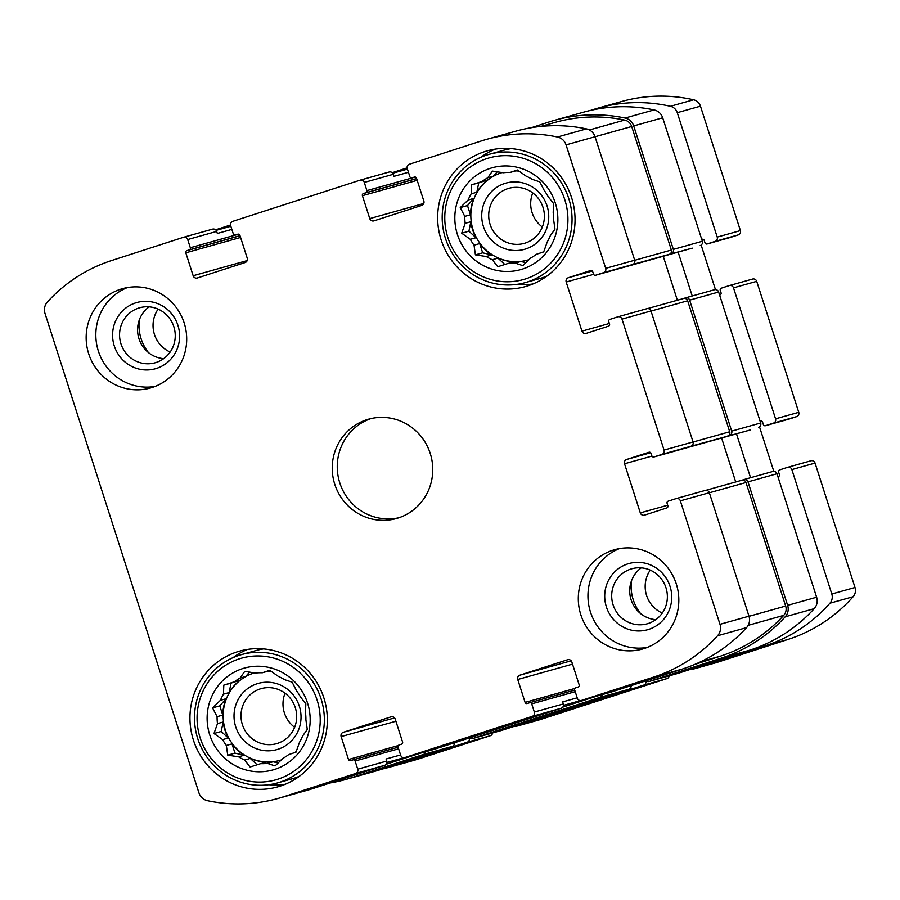 <?xml version="1.0" encoding="UTF-8"?>
<svg xmlns="http://www.w3.org/2000/svg" width="900" height="900" viewBox="0 0 900 900"><rect width="100%" height="100%" fill="white"/><g stroke="black" fill="none" stroke-linecap="round" stroke-linejoin="round"><path stroke-width="1.35" d="M271.384 671.423A45.574 44.314 74.3 0 0 267.998 671.175L262.339 672.761A45.574 44.314 -105.7 0 0 255.578 673.054L244.732 671.389L240.019 678.082A45.574 44.314 -105.7 0 0 234.371 681.806L240.03 680.22A45.574 44.314 74.3 0 0 229.129 692.572L223.47 694.159A45.574 44.314 -105.7 0 0 220.421 700.312L226.08 698.726A45.574 44.314 74.3 0 0 222.75 715.095L217.091 716.681A45.574 44.314 -105.7 0 0 217.485 723.611L223.144 722.025A45.574 44.314 74.3 0 0 228.285 738.034L222.626 739.62A45.574 44.314 -105.7 0 0 226.339 745.47L231.998 743.884A45.574 44.314 74.3 0 0 244.226 755.224L238.567 756.81A45.574 44.314 -105.7 0 0 244.609 760.016L250.268 758.43A45.574 44.314 74.3 0 0 266.31 762.075L260.651 763.661A45.574 44.314 -105.7 0 0 267.401 763.369L273.06 761.783A45.574 44.314 74.3 0 0 279.45 760.5A45.574 44.314 74.3 0 0 281.351 759.926M267.401 763.369L275.085 765.923L282.96 758.34A45.574 44.314 -105.7 0 0 288.619 754.616L296.01 752.164L299.52 742.264A45.574 44.314 -105.7 0 0 302.558 736.11L307.271 729.428L305.887 719.741A45.574 44.314 -105.7 0 0 305.505 712.811L305.831 703.8L300.364 696.803A45.574 44.314 -105.7 0 0 296.651 690.952L292.095 682.155L284.423 679.613A45.574 44.314 -105.7 0 0 278.37 676.406L269.73 670.298L262.339 672.761M254.453 672.863A45.574 44.314 -105.7 0 0 224.955 728.786A45.574 44.314 -105.7 0 0 279.641 760.444M296.325 751.342A45.574 44.314 74.3 0 1 294.919 752.524M254.43 672.863A45.574 44.314 74.3 0 0 245.678 676.496L240.019 678.082M307.575 703.181A52.875 51.413 -105.7 0 0 220.185 683.325A52.875 51.413 -105.7 0 0 248.186 770.524A52.875 51.413 -105.7 0 0 307.575 703.181M223.47 694.159L223.796 685.148L234.371 681.806M217.091 716.681L212.546 707.884L220.421 700.312M222.626 739.62L213.975 733.511L217.485 723.611M238.567 756.81L227.722 755.156L226.339 745.47M260.651 763.661L250.088 767.014L244.609 760.016M519.086 171.124A45.574 44.314 74.3 0 0 515.689 170.876L510.03 172.463A45.574 44.314 -105.7 0 0 503.28 172.755L492.424 171.09L487.721 177.784A45.574 44.314 -105.7 0 0 482.062 181.507L487.721 179.921A45.574 44.314 74.3 0 0 476.82 192.274L471.161 193.86A45.574 44.314 -105.7 0 0 468.124 200.014L473.782 198.428A45.574 44.314 74.3 0 0 470.452 214.796L464.794 216.382A45.574 44.314 -105.7 0 0 465.176 223.312L470.835 221.726A45.574 44.314 74.3 0 0 475.976 237.735L470.317 239.321A45.574 44.314 -105.7 0 0 474.03 245.171L479.689 243.585A45.574 44.314 74.3 0 0 491.918 254.925L486.259 256.511A45.574 44.314 -105.7 0 0 492.3 259.718L497.959 258.131A45.574 44.314 74.3 0 0 514.001 261.776L508.343 263.363A45.574 44.314 -105.7 0 0 515.104 263.07L520.762 261.484A45.574 44.314 74.3 0 0 527.153 260.201A45.574 44.314 74.3 0 0 529.043 259.627M515.104 263.07L522.776 265.624L530.651 258.041A45.574 44.314 -105.7 0 0 536.31 254.317L543.712 251.865L547.211 241.965A45.574 44.314 -105.7 0 0 550.26 235.811L554.962 229.129L553.579 219.442A45.574 44.314 -105.7 0 0 553.196 212.513L553.534 203.501L548.055 196.504A45.574 44.314 -105.7 0 0 544.342 190.654L539.786 181.856L532.114 179.314A45.574 44.314 -105.7 0 0 526.072 176.107L517.421 169.999L510.03 172.463M487.721 177.784L493.38 176.197A45.574 44.314 74.3 0 1 502.132 172.564A45.574 44.314 -105.7 0 0 472.657 228.487A45.574 44.314 -105.7 0 0 527.344 260.145M544.016 251.044A45.574 44.314 74.3 0 1 542.61 252.225M555.266 202.882A52.875 51.413 -105.7 0 0 467.887 183.026A52.875 51.413 -105.7 0 0 495.877 270.225A52.875 51.413 -105.7 0 0 555.266 202.882M471.161 193.86L471.499 184.849L482.062 181.507M464.794 216.382L460.238 207.585L468.124 200.014M470.317 239.321L461.678 233.213L465.176 223.312M486.259 256.511L475.414 254.857L474.03 245.171M508.343 263.363L497.779 266.715L492.3 259.718M664.054 450.079A3.442 3.341 74.3 0 1 661.916 454.387L653.962 456.964A1.721 1.676 74.3 0 1 651.847 455.839L651.06 453.386A1.721 1.676 74.3 0 0 648.945 452.261L626.67 459.461A3.442 3.341 74.3 0 0 624.533 463.77L640.305 512.887A3.442 3.341 74.3 0 0 644.535 515.126L666.81 507.926A1.721 1.676 74.3 0 0 667.879 505.777L667.091 503.314A1.721 1.676 74.3 0 1 668.16 501.165L676.114 498.589A3.442 3.341 74.3 0 1 680.344 500.839L719.989 624.319A11.61 11.284 74.3 0 1 717.57 635.749A155.621 151.324 74.3 0 1 653.524 677.137L581.535 700.414A3.442 3.341 74.3 0 1 577.305 698.175L574.673 689.985A1.721 1.676 74.3 0 1 575.741 687.836L578.126 687.06A1.721 1.676 74.3 0 0 579.184 684.911L571.826 661.995A3.442 3.341 74.3 0 0 567.596 659.745L519.863 675.18A3.442 3.341 74.3 0 0 517.736 679.489L525.094 702.405A1.721 1.676 74.3 0 0 527.209 703.53L529.594 702.754A1.721 1.676 74.3 0 1 531.709 703.879L534.341 712.069A3.442 3.341 74.3 0 1 532.215 716.366L404.933 757.541A3.442 3.341 74.3 0 1 400.691 755.291L398.07 747.113A1.721 1.676 74.3 0 1 399.139 744.952L401.524 744.188A1.721 1.676 74.3 0 0 402.581 742.028L395.224 719.111A3.442 3.341 74.3 0 0 390.994 716.861L343.26 732.308A3.442 3.341 74.3 0 0 341.134 736.605L348.491 759.533A1.721 1.676 74.3 0 0 350.606 760.646L352.991 759.881A1.721 1.676 74.3 0 1 355.106 761.006L357.739 769.185A3.442 3.341 74.3 0 1 355.613 773.494L283.613 796.781A155.621 151.324 74.3 0 1 278.055 798.457A155.621 151.324 74.3 0 1 207.54 800.719A11.61 11.284 74.3 0 1 198.934 792.844L45 313.402A11.61 11.284 74.3 0 1 47.419 301.973A155.621 151.324 74.3 0 1 111.465 260.584L183.454 237.296A3.442 3.341 74.3 0 1 187.695 239.546L190.316 247.736A1.721 1.676 74.3 0 1 189.248 249.885L186.862 250.65A1.721 1.676 74.3 0 0 185.805 252.81L193.162 275.726A3.442 3.341 74.3 0 0 197.393 277.976L245.126 262.53A3.442 3.341 74.3 0 0 247.252 258.233L239.895 235.316A1.721 1.676 74.3 0 0 237.78 234.191L235.395 234.956A1.721 1.676 74.3 0 1 233.28 233.843L230.648 225.653A3.442 3.341 74.3 0 1 232.774 221.344L360.056 180.18A3.442 3.341 74.3 0 1 364.298 182.43L366.919 190.609A1.721 1.676 74.3 0 1 365.85 192.757L363.465 193.534A1.721 1.676 74.3 0 0 362.407 195.683L369.765 218.61A3.442 3.341 74.3 0 0 373.995 220.849L421.729 205.414A3.442 3.341 74.3 0 0 423.855 201.116L416.498 178.189A1.721 1.676 74.3 0 0 414.382 177.064L411.998 177.84A1.721 1.676 74.3 0 1 409.882 176.715L407.25 168.536A3.442 3.341 74.3 0 1 409.376 164.227L481.376 140.94A155.621 151.324 74.3 0 1 486.934 139.264A155.621 151.324 74.3 0 1 557.449 137.002A11.61 11.284 74.3 0 1 566.055 144.877L605.7 268.346A3.442 3.341 74.3 0 1 603.574 272.655L595.62 275.231A1.721 1.676 74.3 0 1 593.505 274.106L592.706 271.654A1.721 1.676 74.3 0 0 590.591 270.529L568.316 277.729A3.442 3.341 74.3 0 0 566.19 282.037L581.962 331.155A3.442 3.341 74.3 0 0 586.192 333.394L608.467 326.194A1.721 1.676 74.3 0 0 609.536 324.045L608.749 321.581A1.721 1.676 74.3 0 1 609.806 319.433L617.76 316.856A3.442 3.341 74.3 0 1 622.001 319.106L664.054 450.079L693.045 441.956L650.992 310.984A3.442 3.341 74.3 0 0 646.751 308.734M693.045 441.956A3.442 3.341 74.3 0 1 690.908 446.265L750.6 429.874A1.721 1.676 74.3 0 1 750.476 429.907M705.105 490.466A3.442 3.341 74.3 0 1 709.335 492.705L748.98 616.185A11.61 11.284 74.3 0 1 746.561 627.626A155.621 151.324 74.3 0 1 682.515 669.004L610.526 692.291A3.442 3.341 74.3 0 1 610.279 692.359M534.341 712.069L563.332 703.946A3.442 3.341 74.3 0 1 561.206 708.244L433.924 749.408A3.442 3.341 74.3 0 1 433.676 749.486M357.739 769.185L386.73 761.062A3.442 3.341 74.3 0 1 384.604 765.36L312.604 788.648A155.621 151.324 74.3 0 1 307.046 790.324L278.055 798.457M212.445 229.174A3.442 3.341 74.3 0 1 216.675 231.412L217.339 233.46L231.851 229.399M389.048 172.058A3.442 3.341 74.3 0 1 393.277 174.296L393.941 176.344L408.454 172.271M486.934 139.264L515.925 131.141A155.621 151.324 74.3 0 1 586.44 128.88A11.61 11.284 74.3 0 1 595.046 136.744L631.699 126.495L671.355 250.031A3.442 3.341 74.3 0 1 669.229 254.34L692.246 248.141A1.721 1.676 74.3 0 1 692.123 248.175M605.7 268.346L634.691 260.224L595.046 136.744L566.055 144.877M634.691 260.224A3.442 3.341 74.3 0 1 632.565 264.532L669.229 254.34M729.562 435.42A3.442 3.341 74.3 0 0 731.689 431.123L689.636 300.139L718.627 292.016L760.68 422.989A3.442 3.341 74.3 0 1 758.554 427.298M721.597 437.996L735.716 481.961M646.009 680.816A3.442 3.341 74.3 0 0 649.181 681.457L721.17 658.17A155.621 151.324 74.3 0 0 785.216 616.793A11.61 11.284 74.3 0 0 787.635 605.351L747.99 481.871A3.442 3.341 74.3 0 0 743.76 479.632L741.825 480.251M772.74 471.499A3.442 3.341 74.3 0 1 776.981 473.749L816.626 597.217A11.61 11.284 74.3 0 1 814.207 608.659A155.621 151.324 74.3 0 1 750.161 650.048L678.161 673.324A3.442 3.341 74.3 0 1 677.914 673.403M563.332 703.946L562.68 701.899L577.192 697.826M602.123 694.654A3.442 3.341 74.3 0 1 599.85 697.41L628.841 689.276L501.559 730.451A3.442 3.341 74.3 0 1 501.311 730.519M631.114 685.631A3.442 3.341 74.3 0 1 628.841 689.276M469.406 737.933A3.442 3.341 74.3 0 0 472.579 738.574L599.85 697.41M386.73 761.062L386.077 759.015L400.59 754.942M425.52 751.77A3.442 3.341 74.3 0 1 423.248 754.526L452.239 746.404L380.25 769.691A155.621 151.324 74.3 0 1 374.681 771.367L345.701 779.49A155.621 151.324 74.3 0 1 330.277 782.933M454.511 742.748A3.442 3.341 74.3 0 1 452.239 746.404M345.701 779.49A155.621 151.324 74.3 0 0 351.259 777.814L423.248 754.526M230.501 225L215.606 229.815M407.104 167.873L392.209 172.699M671.22 253.688A3.442 3.341 74.3 0 0 673.346 249.39L633.701 125.91A11.61 11.284 74.3 0 0 625.084 118.035A155.621 151.324 74.3 0 0 554.58 120.296A155.621 151.324 74.3 0 0 549.023 121.984L531.349 127.699M554.58 120.296L583.571 112.174A155.621 151.324 74.3 0 1 654.075 109.913A11.61 11.284 74.3 0 1 662.692 117.788L702.337 241.256A3.442 3.341 74.3 0 1 700.2 245.565M663.244 256.264L677.363 300.24M689.636 300.139A3.442 3.341 74.3 0 0 685.406 297.9L683.482 298.519M714.398 289.766A3.442 3.341 74.3 0 1 718.627 292.016M580.826 614.801A51.593 50.164 74.3 0 1 614.633 549.697A51.593 50.164 74.3 0 1 676.294 583.931A51.593 50.164 74.3 0 1 642.488 649.035A51.593 50.164 74.3 0 1 580.826 614.801M88.695 353.79A51.593 50.164 74.3 0 1 122.501 288.675A51.593 50.164 74.3 0 1 184.162 322.92A51.593 50.164 74.3 0 1 150.356 388.024A51.593 50.164 74.3 0 1 88.695 353.79M571.579 197.606A70.504 68.558 -105.7 0 0 487.316 150.829A70.504 68.558 -105.7 0 0 440.336 237.218A70.504 68.558 -105.7 0 0 525.375 286.594A70.504 68.558 -105.7 0 0 571.579 197.606M323.876 697.905A70.504 68.558 -105.7 0 0 239.614 651.127A70.504 68.558 -105.7 0 0 192.634 737.516A70.504 68.558 -105.7 0 0 277.673 786.893A70.504 68.558 -105.7 0 0 323.876 697.905M430.223 453.42A51.593 50.164 -105.7 0 0 368.572 419.186A51.593 50.164 -105.7 0 0 334.192 482.4A51.593 50.164 -105.7 0 0 396.416 518.535A51.593 50.164 -105.7 0 0 430.223 453.42M683.415 298.541A3.442 3.341 74.3 0 1 687.656 300.78L729.709 431.764A3.442 3.341 74.3 0 1 727.571 436.061M540.641 126.439L555.176 122.366A153.9 149.648 74.3 0 1 624.656 120.082A9.461 9.191 74.3 0 1 631.699 126.495M420.086 753.289L386.168 764.258M596.689 696.173L562.781 707.141M741.769 480.274A3.442 3.341 74.3 0 1 745.999 482.512L785.666 606.049A9.461 9.191 74.3 0 1 783.686 615.386A153.9 149.648 74.3 0 1 720.518 656.123L694.597 664.504M371.104 418.545A51.593 50.164 -105.7 0 0 339.221 480.994A51.593 50.164 -105.7 0 0 398.914 517.759M158.13 309.116A28.575 27.787 -105.7 0 0 170.156 352.046M247.477 649.418A70.504 68.558 -105.7 0 0 233.111 657.607M268.751 784.732A70.504 68.558 -105.7 0 0 285.278 784.26M263.554 648.9A66.634 64.789 -105.7 0 0 256.118 650.509L241.436 654.626A66.634 64.789 -105.7 0 0 197.032 736.279A66.634 64.789 -105.7 0 0 277.403 782.955A66.634 64.789 -105.7 0 0 321.075 698.85A66.634 64.789 -105.7 0 0 241.436 654.626M277.403 782.955L292.095 778.837A66.634 64.789 -105.7 0 0 299.284 776.34M295.279 707.602A28.575 27.787 -105.7 0 0 261.135 688.635A28.575 27.787 -105.7 0 0 242.089 723.645A28.575 27.787 -105.7 0 0 276.559 743.67A28.575 27.787 -105.7 0 0 295.279 707.602M285.053 693.202A28.575 27.787 -105.7 0 0 294.615 727.324M299.351 706.23A34.391 33.446 -105.7 0 0 242.516 693.304A34.391 33.446 -105.7 0 0 260.73 750.015A34.391 33.446 -105.7 0 0 299.351 706.23M317.115 700.099A63.191 61.447 -105.7 0 0 212.681 676.361A63.191 61.447 -105.7 0 0 246.139 780.57A63.191 61.447 -105.7 0 0 317.115 700.099M495.169 149.119A70.504 68.558 -105.7 0 0 480.803 157.309M516.442 284.434A70.504 68.558 -105.7 0 0 532.98 283.961M511.256 148.601A66.634 64.789 -105.7 0 0 503.82 150.21L489.127 154.328A66.634 64.789 -105.7 0 0 444.724 235.98A66.634 64.789 -105.7 0 0 525.105 282.656A66.634 64.789 -105.7 0 0 568.766 198.551A66.634 64.789 -105.7 0 0 489.127 154.328M525.105 282.656L539.786 278.539A66.634 64.789 -105.7 0 0 546.975 276.041M650.25 570.139A28.575 27.787 -105.7 0 0 662.288 613.058M542.981 207.304A28.575 27.787 -105.7 0 0 508.826 188.336A28.575 27.787 -105.7 0 0 489.791 223.346A28.575 27.787 -105.7 0 0 524.25 243.371A28.575 27.787 -105.7 0 0 542.981 207.304M532.755 192.904A28.575 27.787 -105.7 0 0 542.317 227.025M547.054 205.931A34.391 33.446 -105.7 0 0 490.219 193.005A34.391 33.446 -105.7 0 0 508.433 249.716A34.391 33.446 -105.7 0 0 547.054 205.931M564.817 199.8A63.191 61.447 -105.7 0 0 460.384 176.062A63.191 61.447 -105.7 0 0 493.841 280.271A63.191 61.447 -105.7 0 0 564.817 199.8M127.406 287.572A51.593 50.164 -105.7 0 0 97.796 349.189A51.593 50.164 -105.7 0 0 155.115 386.426M173.846 326.723A28.575 27.787 -105.7 0 0 139.691 307.766A28.575 27.787 -105.7 0 0 120.645 342.776A28.575 27.787 -105.7 0 0 155.115 362.79A28.575 27.787 -105.7 0 0 173.846 326.723M149.153 306.844A28.575 27.787 -105.7 0 0 138.668 337.725A28.575 27.787 -105.7 0 0 163.676 358.661M177.919 325.35A34.391 33.446 -105.7 0 0 121.084 312.435A34.391 33.446 -105.7 0 0 139.286 369.146A34.391 33.446 -105.7 0 0 177.919 325.35M139.32 319.905A42.986 41.805 -105.7 0 0 148.489 352.62M619.538 548.584A51.593 50.164 -105.7 0 0 589.916 610.2A51.593 50.164 -105.7 0 0 647.246 647.438M665.966 587.734A28.575 27.787 -105.7 0 0 631.811 568.778A28.575 27.787 -105.7 0 0 612.776 603.788A28.575 27.787 -105.7 0 0 647.246 623.801A28.575 27.787 -105.7 0 0 665.966 587.734M641.273 567.855A28.575 27.787 -105.7 0 0 630.799 598.736A28.575 27.787 -105.7 0 0 655.796 619.673M670.039 586.361A34.391 33.446 -105.7 0 0 613.204 573.446A34.391 33.446 -105.7 0 0 631.418 630.158A34.391 33.446 -105.7 0 0 670.039 586.361M631.451 580.916A42.986 41.805 -105.7 0 0 640.62 613.631M515.689 170.876L517.736 170.213M493.38 176.197L497.261 171.799M476.82 192.274L478.744 182.824L471.499 184.849M478.744 182.824L487.721 179.921M470.452 214.796L467.483 205.56L460.238 207.585M467.483 205.56L473.782 198.428M475.976 237.735L468.923 231.176L461.678 233.213M468.923 231.176L470.835 221.726M491.918 254.925L482.659 252.821L475.414 254.857M482.659 252.821L479.689 243.585M504.81 264.488L497.959 258.131M525.915 262.654L520.762 261.484M267.998 671.175L270.045 670.511M245.678 676.496L249.559 672.097M229.129 692.572L231.041 683.123L223.796 685.148M231.041 683.123L240.03 680.22M222.75 715.095L219.791 705.859L212.546 707.884M219.791 705.859L226.08 698.726M228.285 738.034L221.22 731.475L213.975 733.511M221.22 731.475L223.144 722.025M244.226 755.224L234.956 753.12L227.722 755.156M234.956 753.12L231.998 743.884M257.119 764.786L250.268 758.43M278.213 762.952L273.06 761.783M760.084 421.121L760.455 420.998A1.721 1.676 -105.7 0 1 762.57 422.123L763.357 424.575A1.721 1.676 -105.7 0 0 765.484 425.7L773.438 423.124A3.442 3.341 -105.7 0 0 775.564 418.815L733.511 287.843A3.442 3.341 -105.7 0 0 729.281 285.593L721.327 288.169A1.721 1.676 -105.7 0 0 720.259 290.317L721.046 292.781A1.721 1.676 -105.7 0 1 719.977 294.93L719.606 295.054M788.546 419.231A1.721 1.676 -105.7 0 0 788.67 419.197L796.624 416.621A3.442 3.341 -105.7 0 0 798.761 412.324L756.709 281.34A3.442 3.341 -105.7 0 0 752.467 279.09M692.224 295.988L678.127 252.101M715.455 289.609L701.156 245.07M703.822 239.704L703.024 239.963A3.442 3.341 -105.7 0 0 702.079 240.458M701.73 239.389L702.113 239.265A1.721 1.676 -105.7 0 1 704.227 240.39L705.015 242.843A1.721 1.676 -105.7 0 0 707.13 243.968L715.084 241.391A3.442 3.341 -105.7 0 0 717.221 237.094L677.273 112.669A9.461 9.191 -105.7 0 0 670.387 106.279A153.9 149.648 -105.7 0 0 598.387 108.022A153.9 149.648 -105.7 0 0 592.886 109.676L590.929 110.317M730.204 237.499A1.721 1.676 -105.7 0 0 730.327 237.465L738.281 234.889A3.442 3.341 -105.7 0 0 740.408 230.591L700.459 106.166A9.461 9.191 -105.7 0 0 693.585 99.776A153.9 149.648 -105.7 0 0 621.585 101.52L598.387 108.022M382.275 769.028A153.9 149.648 -105.7 0 0 389.632 767.171A153.9 149.648 -105.7 0 0 395.134 765.518L467.123 742.23A3.442 3.341 -105.7 0 0 469.271 737.977M389.632 767.171L412.819 760.669A153.9 149.648 -105.7 0 0 418.32 759.015L490.32 735.727A3.442 3.341 -105.7 0 0 492.581 732.971M514.451 726.278A3.442 3.341 -105.7 0 0 516.442 726.278L643.725 685.114A3.442 3.341 -105.7 0 0 645.874 680.861M539.392 719.842A3.442 3.341 -105.7 0 0 539.64 719.775L666.923 678.611A3.442 3.341 -105.7 0 0 669.184 675.844M691.054 669.161A3.442 3.341 -105.7 0 0 693.045 669.161L765.045 645.874A153.9 149.648 -105.7 0 0 829.935 603.214A9.461 9.191 -105.7 0 0 831.803 594L791.865 469.575A3.442 3.341 -105.7 0 0 787.624 467.325L779.67 469.901A1.721 1.676 -105.7 0 0 778.601 472.05L779.4 474.514A1.721 1.676 -105.7 0 1 778.331 476.662L777.949 476.786M715.995 662.726A3.442 3.341 -105.7 0 0 716.242 662.659L788.231 639.371A153.9 149.648 -105.7 0 0 853.133 596.711A9.461 9.191 -105.7 0 0 855 587.498L815.051 463.072A3.442 3.341 -105.7 0 0 810.821 460.822M750.566 477.72L736.481 433.834M773.798 471.341L759.499 426.803M762.176 421.436L761.377 421.695A3.442 3.341 -105.7 0 0 760.421 422.19M622.001 319.106L650.992 310.984M661.916 454.387L690.908 446.265M680.344 500.839L709.335 492.705M719.989 624.319L748.98 616.185M717.57 635.749L746.561 627.626M653.524 677.137L682.515 669.004M581.535 700.414L610.526 692.291M532.215 716.366L561.206 708.244M404.933 757.541L433.924 749.408M355.613 773.494L384.604 765.36M283.613 796.781L312.604 788.648M187.695 239.546L216.675 231.412M364.298 182.43L393.277 174.296M557.449 137.002L586.44 128.88M603.574 272.655L632.565 264.532M731.689 431.123L760.68 422.989M653.962 456.964L750.6 429.874M626.67 459.461L650.678 452.734M624.533 463.77L651.949 456.086M640.305 512.887L667.699 505.204M747.99 481.871L776.981 473.749M787.635 605.351L816.626 597.217M785.216 616.793L814.207 608.659M721.17 658.17L750.161 650.048M649.181 681.457L678.161 673.324M519.863 675.18L571.174 660.803M517.736 679.489L572.512 664.133M525.094 702.405L574.909 688.444M529.717 702.72L574.706 690.109L529.661 702.742M531.709 703.879L575.212 691.684M472.579 738.574L501.559 730.451M343.26 732.308L394.571 717.919M341.134 736.605L395.91 721.249M348.491 759.533L398.306 745.56M353.115 759.847L398.104 747.236L353.059 759.859M355.106 761.006L398.61 748.811M351.259 777.814L380.25 769.691M190.316 247.736L238.703 234.169M189.248 249.885L240.007 235.654M186.862 250.65L240.041 235.744M185.805 252.81L240.581 237.454M193.162 275.726L247.185 260.584M366.919 190.609L415.305 177.041M365.85 192.757L416.61 178.537M363.465 193.534L416.644 178.627M362.407 195.683L417.184 180.326M369.765 218.61L423.787 203.468M625.084 118.035L654.075 109.913M633.701 125.91L662.692 117.788M673.346 249.39L702.337 241.256M595.62 275.231L692.246 248.141M568.316 277.729L592.335 271.001M566.19 282.037L593.595 274.354M581.962 331.155L609.345 323.471M651.015 311.051L687.656 300.78M693.067 442.035L729.709 431.764M589.41 129.96L624.656 120.082M634.714 260.303L671.355 250.031M386.876 762.491L403.988 757.699M563.479 705.375L580.601 700.571M701.1 661.567L720.518 656.123M748.181 625.342L783.686 615.386M749.025 616.32L785.666 606.049M709.357 492.784L745.999 482.512M798.761 412.324L775.564 418.815M756.709 281.34L733.511 287.843M703.024 239.963L702.011 240.255M730.327 237.465L707.13 243.968M738.281 234.889L715.084 241.391M740.408 230.591L717.221 237.094M700.459 106.166L677.273 112.669M693.585 99.776L670.387 106.279M418.32 759.015L395.134 765.518M490.32 735.727L467.123 742.23M539.64 719.775L516.442 726.278M666.923 678.611L643.725 685.114M716.242 662.659L693.045 669.161M788.231 639.371L765.045 645.874M853.133 596.711L829.935 603.214M855 587.498L831.803 594M815.051 463.072L791.865 469.575M761.377 421.695L760.354 421.988M788.67 419.197L765.484 425.7M796.624 416.621L773.438 423.124M676.238 498.555L705.229 490.433M581.411 700.459L610.403 692.325M404.809 757.575L433.8 749.452M183.578 237.263L212.569 229.14M360.18 180.146L389.171 172.013M617.884 316.822L646.875 308.7M653.906 456.975L750.533 429.885M743.884 479.588L772.864 471.465M649.058 681.491L678.049 673.369M472.455 738.607L501.435 730.485M595.553 275.243L692.19 248.153M685.53 297.855L714.521 289.733M647.606 308.576L683.539 298.507M392.738 173.25L407.441 169.121M216.135 230.366L230.839 226.249M705.949 490.309L741.893 480.24M752.591 279.056L729.405 285.559M730.26 237.476L707.074 243.979M539.516 719.809L516.319 726.311M716.119 662.692L692.921 669.195M810.945 460.789L787.748 467.291M788.614 419.209L765.416 425.711"/></g></svg>
